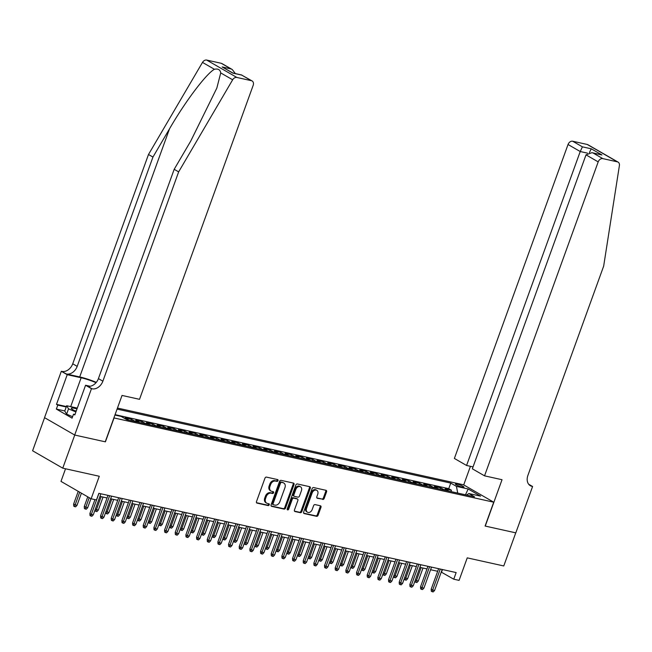 <?xml version="1.0" encoding="UTF-8"?>
<svg xmlns="http://www.w3.org/2000/svg" width="652" height="652" viewBox="0 0 652 652"><rect width="100%" height="100%" fill="white"/><g stroke="black" fill="none" stroke-linecap="round" stroke-linejoin="round"><path stroke-width="0.98" d="M278.005 480.646A0.978 0.733 120 0 0 277.605 479.579L266.481 477.109A1.402 1.051 120 0 0 264.965 478.177L256.489 501.584A1.402 1.051 120 0 0 257.067 503.116L268.184 505.585A0.978 0.733 120 0 0 268.844 503.76L267.41 503.442A4.474 3.366 120 0 1 266.676 503.157A4.474 3.366 120 0 1 265.56 498.536L266.269 496.588A4.474 3.366 120 0 1 271.126 493.173L272.569 493.491A0.978 0.733 120 0 0 273.221 491.673L271.786 491.347A4.474 3.366 120 0 1 271.053 491.07A4.474 3.366 120 0 1 269.944 486.449L270.645 484.493A4.474 3.366 120 0 1 275.503 481.078L276.945 481.396A0.978 0.733 120 0 0 278.005 480.646M271.053 491.07L270.238 490.597A4.474 3.366 120 0 1 269.129 485.976L269.83 484.028A4.474 3.366 120 0 1 274.688 480.606L276.13 480.923A0.978 0.733 120 0 0 277.206 479.489M256.529 502.708L267.369 505.113A0.978 0.733 120 0 0 268.453 503.678M266.676 503.157L265.861 502.692A4.474 3.366 120 0 1 264.745 498.071L265.454 496.115A4.474 3.366 120 0 1 270.311 492.7L271.754 493.018A0.978 0.733 120 0 0 272.829 491.584M457.076 484.094A4.564 0.693 19.9 0 0 455.398 484.045A4.564 0.693 19.9 0 0 457.671 485.536A4.564 0.693 19.9 0 0 462.292 487.101A4.564 0.693 19.9 0 0 463.971 487.15A4.564 0.693 19.9 0 0 461.689 485.658A4.564 0.693 19.9 0 0 457.076 484.094M322.675 499.473A1.402 1.051 120 0 0 324.191 498.405L326.57 491.844A1.402 1.051 120 0 0 325.992 490.312L313.636 487.566A1.402 1.051 120 0 0 312.121 488.633L303.653 512.04A1.402 1.051 120 0 0 304.223 513.572L316.579 516.311A1.402 1.051 120 0 0 318.094 515.243L320.971 507.313A1.402 1.051 120 0 0 320.393 505.781L315.103 504.607A1.402 1.051 120 0 0 313.588 505.675L312.161 509.611A3.741 2.812 120 0 1 307.491 512.227A3.741 2.812 120 0 1 306.562 508.364L312.145 492.961A3.741 2.812 120 0 1 316.815 490.337A3.741 2.812 120 0 1 317.744 494.2L316.815 496.767A1.402 1.051 120 0 0 317.385 498.299L321.86 499.008A1.402 1.051 120 0 0 323.376 497.941L325.755 491.372A1.402 1.051 120 0 0 325.715 490.247M114.035 417.997L105.404 441.844L74.744 435.039L62.755 468.16L99.283 476.262L91.133 498.78L96.463 499.962L98.859 493.336L456.147 572.57L453.751 579.196L459.081 580.378L467.239 557.859L503.768 565.96L515.756 532.839L485.088 526.042L493.719 502.195L113.888 417.916M294.011 484.623A1.402 1.051 120 0 0 293.433 483.091L281.085 480.345A1.402 1.051 120 0 0 279.561 481.421L271.093 504.819A1.402 1.051 120 0 0 271.672 506.351L284.019 509.09A1.402 1.051 120 0 0 285.543 508.022L294.011 484.623L293.196 484.151A1.402 1.051 120 0 0 293.164 483.026M297.361 483.955L309.716 486.702A1.402 1.051 120 0 1 310.287 488.234L301.819 511.633A1.402 1.051 120 0 1 300.303 512.7L295.014 511.535A1.402 1.051 120 0 1 294.435 510.003L297.874 500.508A1.402 1.051 120 0 0 297.296 498.976L293.791 498.193A1.402 1.051 120 0 0 292.275 499.261L288.697 509.147A0.978 0.733 120 0 1 287.23 508.821L295.845 485.031A1.402 1.051 120 0 1 297.361 483.955M62.755 468.16L32.6 450.768L44.581 417.671M450.972 491.592L451.469 490.231L445.063 488.813L448.038 490.532L443.776 489.587A5.705 3.659 102.5 0 1 444.46 490.149M440.312 489.228L440.801 487.867L434.403 486.449L437.378 488.161L433.107 487.215A5.705 3.659 102.5 0 1 433.8 487.777M429.644 486.857L430.133 485.504L423.735 484.086L426.71 485.797L422.447 484.852A5.705 3.659 102.5 0 1 423.132 485.414M418.975 484.493L419.472 483.14L413.075 481.722L416.041 483.434L411.779 482.488A5.705 3.659 102.5 0 1 412.463 483.05M408.315 482.13L408.804 480.768L402.406 479.35L405.381 481.07L401.11 480.125A5.705 3.659 102.5 0 1 401.803 480.687M397.647 479.766L398.136 478.405L391.738 476.987L394.713 478.707L390.45 477.761A5.705 3.659 102.5 0 1 391.135 478.323M386.986 477.403L387.475 476.041L381.078 474.623L384.052 476.335L379.782 475.389A5.705 3.659 102.5 0 1 380.475 475.952M376.318 475.031L376.807 473.678L370.409 472.26L373.384 473.971L369.113 473.026A5.705 3.659 102.5 0 1 369.806 473.588M365.65 472.667L366.147 471.314L359.741 469.896L362.716 471.608L358.453 470.662A5.705 3.659 102.5 0 1 359.138 471.225M354.99 470.304L355.479 468.943L349.081 467.525L352.056 469.244L347.785 468.299A5.705 3.659 102.5 0 1 348.478 468.861M344.321 467.94L344.81 466.579L338.412 465.161L341.387 466.881L337.125 465.927A5.705 3.659 102.5 0 1 337.809 466.498M333.653 465.577L334.15 464.216L327.744 462.798L330.719 464.509L326.456 463.564A5.705 3.659 102.5 0 1 327.141 464.126M322.993 463.205L323.482 461.852L317.084 460.434L320.059 462.146L315.788 461.2A5.705 3.659 102.5 0 1 316.481 461.763M312.324 460.842L312.813 459.489L306.416 458.063L309.39 459.782L305.128 458.837A5.705 3.659 102.5 0 1 305.812 459.399M301.656 458.478L302.153 457.117L295.755 455.699L298.73 457.419L294.459 456.473A5.705 3.659 102.5 0 1 295.144 457.036M290.996 456.115L291.485 454.754L285.087 453.336L288.062 455.055L283.791 454.102A5.705 3.659 102.5 0 1 284.484 454.664M280.327 453.743L280.816 452.39L274.419 450.972L277.393 452.684L273.131 451.738A5.705 3.659 102.5 0 1 273.816 452.301M269.667 451.38L270.156 450.027L263.758 448.609L266.733 450.32L262.463 449.375A5.705 3.659 102.5 0 1 263.155 449.937M258.999 449.016L259.488 447.663L253.09 446.237L256.065 447.957L251.802 447.011A5.705 3.659 102.5 0 1 252.487 447.574M248.33 446.653L248.828 445.292L242.422 443.873L245.397 445.593L241.134 444.648A5.705 3.659 102.5 0 1 241.819 445.21M237.67 444.289L238.159 442.928L231.762 441.51L234.736 443.221L230.466 442.276A5.705 3.659 102.5 0 1 231.158 442.838M227.002 441.917L227.491 440.565L221.093 439.146L224.068 440.858L219.805 439.913A5.705 3.659 102.5 0 1 220.49 440.475M216.334 439.554L216.831 438.201L210.425 436.783L213.4 438.494L209.137 437.549A5.705 3.659 102.5 0 1 209.822 438.111M205.673 437.19L206.162 435.838L199.765 434.411L202.739 436.131L198.469 435.186A5.705 3.659 102.5 0 1 199.162 435.748M195.005 434.827L195.494 433.466L189.096 432.048L192.071 433.767L187.809 432.822A5.705 3.659 102.5 0 1 188.493 433.384M184.337 432.463L184.834 431.102L178.436 429.684L181.411 431.396L177.14 430.45A5.705 3.659 102.5 0 1 177.825 431.013M173.676 430.092L174.165 428.739L167.768 427.321L170.742 429.032L166.472 428.087A5.705 3.659 102.5 0 1 167.165 428.649M163.008 427.728L163.497 426.375L157.099 424.957L160.074 426.669L155.812 425.723A5.705 3.659 102.5 0 1 156.496 426.286M152.348 425.365L152.837 424.004L146.439 422.586L149.414 424.305L145.143 423.36A5.705 3.659 102.5 0 1 145.836 423.922M141.68 423.001L142.169 421.64L135.771 420.222L138.746 421.942L134.483 420.996A5.705 3.659 102.5 0 1 135.168 421.559M131.011 420.638L131.508 419.277L125.102 417.859L128.077 419.57L125.697 419.049M117.458 408.054L463.572 484.811L493.719 502.195M451.469 490.231L448.739 488.658L450.752 483.091L117.083 409.097M450.752 483.091L456.457 486.384L468.185 488.984L480.573 496.131L468.845 493.531L474.542 496.816L126.855 419.709L121.15 416.424L114.931 415.047M131.508 419.277L134.483 420.996M142.169 421.64L145.143 423.36M152.837 424.004L155.812 425.723M163.497 426.375L166.472 428.087M174.165 428.739L177.14 430.45M184.834 431.102L187.809 432.822M195.494 433.466L198.469 435.186M206.162 435.838L209.137 437.549M216.831 438.201L219.805 439.913M227.491 440.565L230.466 442.276M238.159 442.928L241.134 444.648M248.828 445.292L251.802 447.011M259.488 447.663L262.463 449.375M270.156 450.027L273.131 451.738M280.816 452.39L283.791 454.102M291.485 454.754L294.459 456.473M302.153 457.117L305.128 458.837M312.813 459.489L315.788 461.2M323.482 461.852L326.456 463.564M334.15 464.216L337.125 465.927M344.81 466.579L347.785 468.299M355.479 468.943L358.453 470.662M366.147 471.314L369.113 473.026M376.807 473.678L379.782 475.389M387.475 476.041L390.45 477.761M398.136 478.405L401.11 480.125M408.804 480.768L411.779 482.488M419.472 483.14L422.447 484.852M430.133 485.504L433.107 487.215M440.801 487.867L443.776 489.587M448.739 488.658L115.07 414.664M65.542 468.78L60.978 481.388L91.133 498.78M441.233 572.081L453.751 579.196M99.943 496.392L107.05 497.973M110.612 498.764L117.71 500.337M121.272 501.127L128.379 502.7M131.94 503.491L139.047 505.064M142.609 505.854L149.707 507.435M153.269 508.218L160.376 509.799M163.937 510.589L171.044 512.162M174.606 512.953L181.704 514.526M185.266 515.316L192.373 516.889M195.934 517.68L203.041 519.261M206.594 520.043L213.701 521.624M217.263 522.415L224.369 523.988M227.931 524.778L235.03 526.351M238.591 527.142L245.698 528.715M249.26 529.505L256.366 531.087M259.928 531.877L267.027 533.45M270.588 534.241L277.695 535.814M281.257 536.604L288.363 538.177M291.925 538.968L299.023 540.541M302.585 541.331L309.692 542.912M313.253 543.703L320.36 545.276M323.914 546.066L331.02 547.639M334.582 548.43L341.689 550.003M345.25 550.793L352.349 552.366M355.91 553.157L363.017 554.738M366.579 555.528L373.686 557.101M377.247 557.892L384.346 559.465M387.907 560.255L395.014 561.828M398.576 562.619L405.683 564.2M409.244 564.982L416.343 566.564M419.904 567.354L427.011 568.927M430.573 569.718L437.679 571.291M442.472 569.538L441.526 572.146M128.77 420.132A5.705 3.659 -77.5 0 0 128.077 419.57M139.43 422.504A5.705 3.659 -77.5 0 0 138.746 421.942M150.099 424.868A5.705 3.659 -77.5 0 0 149.414 424.305M160.767 427.231A5.705 3.659 -77.5 0 0 160.074 426.669M171.427 429.595A5.705 3.659 -77.5 0 0 170.742 429.032M182.095 431.966A5.705 3.659 -77.5 0 0 181.411 431.396M192.764 434.33A5.705 3.659 -77.5 0 0 192.071 433.767M203.424 436.693A5.705 3.659 -77.5 0 0 202.739 436.131M214.092 439.057A5.705 3.659 -77.5 0 0 213.4 438.494M224.753 441.42A5.705 3.659 -77.5 0 0 224.068 440.858M235.421 443.792A5.705 3.659 -77.5 0 0 234.736 443.221M246.089 446.155A5.705 3.659 -77.5 0 0 245.397 445.593M256.749 448.519A5.705 3.659 -77.5 0 0 256.065 447.957M267.418 450.882A5.705 3.659 -77.5 0 0 266.733 450.32M278.086 453.246A5.705 3.659 -77.5 0 0 277.393 452.684M288.746 455.618A5.705 3.659 -77.5 0 0 288.062 455.055M299.415 457.981A5.705 3.659 -77.5 0 0 298.73 457.419M310.083 460.345A5.705 3.659 -77.5 0 0 309.39 459.782M320.743 462.708A5.705 3.659 -77.5 0 0 320.059 462.146M331.412 465.072A5.705 3.659 -77.5 0 0 330.719 464.509M342.072 467.443A5.705 3.659 -77.5 0 0 341.387 466.881M352.74 469.807A5.705 3.659 -77.5 0 0 352.056 469.244M363.408 472.17A5.705 3.659 -77.5 0 0 362.716 471.608M374.069 474.534A5.705 3.659 -77.5 0 0 373.384 473.971M384.737 476.897A5.705 3.659 -77.5 0 0 384.052 476.335M395.405 479.269A5.705 3.659 -77.5 0 0 394.713 478.707M406.066 481.632A5.705 3.659 -77.5 0 0 405.381 481.07M416.734 483.996A5.705 3.659 -77.5 0 0 416.041 483.434M427.402 486.359A5.705 3.659 -77.5 0 0 426.71 485.797M438.062 488.723A5.705 3.659 -77.5 0 0 437.378 488.161M468.845 493.531L466.547 495.039M448.731 491.095A5.705 3.659 -77.5 0 0 448.038 490.532M457.704 493.083L456.457 486.384M468.185 488.984L465.455 494.803M271.126 505.944L283.204 508.625A1.402 1.051 120 0 0 284.728 507.558L293.196 484.151M281.574 482.423A0.978 0.733 120 0 0 280.515 483.173L273.074 503.719A0.978 0.733 120 0 0 273.481 504.787L274.997 505.129A4.474 3.366 120 0 0 279.855 501.706L284.94 487.663A4.474 3.366 120 0 0 283.824 483.042A4.474 3.366 120 0 0 283.09 482.757L280.759 481.958A0.978 0.733 120 0 0 279.7 482.7L280.515 483.173M272.666 504.322A0.978 0.733 120 0 1 272.259 503.246L279.7 482.7M283.824 483.042L283.009 482.57A4.474 3.366 120 0 0 282.275 482.293L283.09 482.757M280.759 481.958L282.275 482.293M294.476 511.119L299.488 512.236A1.402 1.051 120 0 0 301.004 511.168L309.472 487.761A1.402 1.051 120 0 0 309.439 486.637M296.904 498.747A1.402 1.051 120 0 0 296.481 498.503L292.976 497.729A1.402 1.051 120 0 0 291.46 498.796L287.882 508.674L288.697 509.147M287.182 509.399A0.978 0.733 120 0 0 287.882 508.674M301.436 490.654A3.741 2.812 120 0 0 300.507 486.791A3.741 2.812 120 0 0 295.837 489.416L293.873 494.844A1.402 1.051 120 0 0 294.451 496.376L297.956 497.15A1.402 1.051 120 0 0 299.472 496.082L301.436 490.654M300.507 486.791L299.692 486.327A3.741 2.812 120 0 0 295.022 488.943L295.837 489.416M293.636 495.903A1.402 1.051 120 0 1 293.058 494.371L295.022 488.943M316.848 497.892L321.86 499.008M316.815 490.337L316 489.872A3.741 2.812 120 0 0 311.33 492.488L312.145 492.961M307.491 512.227L306.676 511.763A3.741 2.812 120 0 1 305.747 507.9L311.33 492.488M303.685 513.165L315.764 515.846A1.402 1.051 120 0 0 317.279 514.778L320.156 506.84A1.402 1.051 120 0 0 320.116 505.724M76.985 505.406L75.608 506.84L74.54 506.604L73.725 506.139L73.594 504.135L76.985 505.406L81.41 493.173M74.54 506.604L79.691 492.187M73.594 504.135L78.224 491.339M94.931 499.619L89.894 513.531L91.361 514.379L98.965 493.36M93.285 514.803L91.908 516.245L90.84 516.009L91.361 514.379L93.285 514.803L100.889 493.784M90.84 516.009L90.025 515.536L89.894 513.531M76.993 408.926A9.267 1.41 19.9 0 0 71.524 408.722A9.267 1.41 19.9 0 0 76.113 411.355M76.251 410.972A6.341 0.962 19.9 0 0 74.638 410.67M72.608 416.693L66.618 414.15L64.76 411.037L66.675 405.74L77.295 408.095M75.893 411.974L68.533 408.853L66.675 405.74M66.618 414.15L68.533 408.853M96.309 382.357A18.566 2.82 19.9 0 0 79.699 376.938L66.365 373.979L61.321 371.281L44.532 417.639L74.687 435.031L105.241 441.803L122.03 395.438L139.52 399.317L253.163 85.371A4.279 3.211 120 0 0 252.104 80.954A4.279 3.211 120 0 0 251.403 80.685L236.847 77.458A4.279 3.211 120 0 0 232.65 79.797L178.648 171.875L102.877 381.175A9.976 7.498 -60 0 1 92.054 388.796L91.467 388.665L74.687 435.031M178.648 171.875L174.182 169.308L190.743 141.068L216.831 88.101L220.726 72.918C220.229 69.707 218.127 68.493 214.418 69.283C206.325 73.594 185.119 101.712 169.512 128.827L152.951 157.067L77.189 366.367A9.976 7.498 -60 0 1 66.365 373.979M152.951 157.067L148.493 154.491L72.731 363.792A9.976 7.498 -60 0 1 61.907 371.412M92.054 388.796L87.596 386.22A9.976 7.498 -60 0 0 98.419 378.608L174.182 169.308M251.403 80.685L241.664 75.07L232.813 73.105L222.136 66.952L230.987 68.916L221.256 63.301L206.692 60.074L236.847 77.458M214.418 69.283L202.495 62.405L148.493 154.491M91.467 388.665L85.559 385.259L74.825 414.933L73.521 414.183L74.98 414.501M64.784 410.956L56.349 409.081L72.079 418.152L73.521 414.183M56.349 409.081L57.792 405.112L56.488 404.354L67.229 374.688L61.321 371.281M96.04 382.683A16.031 2.437 19.9 0 0 81.141 377.769L67.229 374.688M85.559 385.259L90.131 386.269M202.495 62.405A4.279 3.211 -60 0 1 206.692 60.074M221.256 63.301A4.279 3.211 -60 0 1 221.949 63.57L232.251 69.511L235.356 73.586M56.488 404.354L66.382 406.555M66.227 406.978L57.792 405.112M241.664 75.07L252.104 80.954M222.136 66.952L232.943 73.048L241.786 75.013M230.987 68.916L232.251 69.511M484.542 475.838L598.194 161.883L586.009 154.858L472.358 468.812L484.542 475.838L502.032 479.717L485.251 526.074L515.805 532.855L532.594 486.49L528.674 484.232M473.05 466.905L466.571 465.471L454.387 458.446L568.039 144.5A4.279 3.211 -60 0 1 572.676 141.231L587.232 144.459A4.279 3.211 -60 0 1 587.933 144.728L618.088 162.12A4.279 3.211 120 0 1 619.4 165.559L603.662 266.13L527.892 475.43A9.976 7.498 120 0 0 530.378 485.732A9.976 7.498 120 0 0 532.008 486.359L532.594 486.49M572.676 141.231L582.415 146.847L591.266 148.811L601.943 154.972L593.092 153.008L602.831 158.623L617.387 161.851L587.232 144.459M463.711 484.892L470.434 466.327M466.571 465.471L580.223 151.525L568.039 144.5M618.088 162.12A4.279 3.211 120 0 0 617.387 161.851M602.831 158.623A4.279 3.211 120 0 0 598.194 161.883M582.415 146.847L580.223 151.525L587.509 153.138M591.266 148.811L589.432 152.527M601.943 154.972L591.943 152.666L586.009 154.858M593.092 153.008L591.943 152.666M87.645 507.769L86.276 509.212L85.208 508.976L84.393 508.503L84.263 506.498L87.645 507.769L90.938 498.674M85.208 508.976L89.226 497.68M84.263 506.498L87.759 496.832M95.347 509.106L98.313 510.133L103.04 497.085M98.313 510.133L96.936 511.575L95.868 511.339L101.117 496.653M95.868 511.339L95.053 510.866L95.005 510.043M106.007 511.47L108.982 512.496L113.701 499.448M108.982 512.496L107.604 513.939L106.537 513.703L111.785 499.024M106.537 513.703L105.722 513.23L105.665 512.415M116.675 513.833L119.642 514.868L124.369 501.812M119.642 514.868L118.265 516.303L117.205 516.066L122.446 501.388M117.205 516.066L116.39 515.602L116.333 514.778M107.996 495.365L100.563 515.895L102.03 516.743L109.634 495.724M103.945 517.166L102.568 518.609L101.508 518.373L102.03 516.743L103.945 517.166L111.557 496.156M101.508 518.373L100.693 517.9L100.563 515.895M118.656 497.729L111.223 518.258L112.69 519.106L120.302 498.095M114.613 519.53L113.236 520.972L112.168 520.736L112.69 519.106L114.613 519.53L122.217 498.519M112.168 520.736L111.353 520.263L111.223 518.258M129.324 500.092L121.891 520.63L123.358 521.47L130.962 500.459M125.274 521.902L123.904 523.336L122.837 523.1L123.358 521.47L125.274 521.902L132.886 500.883M122.837 523.1L122.022 522.635L121.891 520.63M139.993 502.456L132.56 522.994L134.027 523.841L141.631 502.822M135.942 524.265L134.565 525.699L133.497 525.463L134.027 523.841L135.942 524.265L143.554 503.246M133.497 525.463L132.682 524.999L132.56 522.994M127.344 516.197L130.31 517.232L135.037 504.175M130.31 517.232L128.933 518.666L127.865 518.43L133.114 503.751M127.865 518.43L127.05 517.965L127.001 517.142M150.653 504.827L143.22 525.357L144.687 526.205L152.299 505.186M146.61 526.629L145.233 528.071L144.165 527.835L144.687 526.205L146.61 526.629L154.214 505.618M144.165 527.835L143.35 527.362L143.22 525.357M138.004 518.568L140.979 519.595L145.698 506.539M140.979 519.595L139.601 521.038L138.534 520.801L143.782 506.115M138.534 520.801L137.719 520.329L137.662 519.505M161.321 507.191L153.888 527.721L155.355 528.568L162.959 507.549M157.271 528.992L155.901 530.435L154.834 530.198L155.355 528.568L157.271 528.992L164.883 507.981M154.834 530.198L154.019 529.726L153.888 527.721M148.672 520.932L151.639 521.959L156.366 508.91M151.639 521.959L150.262 523.401L149.194 523.165L154.442 508.478M149.194 523.165L148.379 522.692L148.33 521.869M171.981 509.554L164.548 530.084L166.015 530.932L173.628 509.921M167.939 531.356L166.562 532.798L165.494 532.562L166.015 530.932L167.939 531.356L175.543 510.345M165.494 532.562L164.679 532.089L164.548 530.084M159.341 523.295L162.307 524.322L167.034 511.274M162.307 524.322L160.93 525.765L159.862 525.528L165.111 510.85M159.862 525.528L159.047 525.056L158.998 524.241M182.65 511.918L175.217 532.456L176.684 533.295L184.288 512.285M178.607 533.727L177.23 535.162L176.162 534.925L176.684 533.295L178.607 533.727L186.211 512.708M176.162 534.925L175.347 534.461L175.217 532.456M170.001 525.659L172.967 526.694L177.694 513.637M172.967 526.694L171.598 528.128L170.531 527.892L175.779 513.214M170.531 527.892L169.716 527.427L169.659 526.604M193.318 514.281L185.885 534.819L187.352 535.667L194.956 514.648M189.267 536.091L187.89 537.525L186.831 537.289L187.352 535.667L189.267 536.091L196.88 515.072M186.831 537.289L186.016 536.824L185.885 534.819M180.669 528.022L183.636 529.057L188.363 516.001M183.636 529.057L182.258 530.492L181.191 530.255L186.439 515.577M181.191 530.255L180.376 529.791L180.327 528.968M203.978 516.653L196.545 537.183L198.012 538.03L205.624 517.012M199.936 538.454L198.558 539.897L197.491 539.66L198.012 538.03L199.936 538.454L207.54 517.443M197.491 539.66L196.676 539.188L196.545 537.183M191.329 530.394L194.304 531.421L199.023 518.364M194.304 531.421L192.927 532.863L191.859 532.627L197.108 517.941M191.859 532.627L191.044 532.154L190.995 531.331M214.647 519.016L207.214 539.546L208.681 540.394L216.285 519.383M210.604 540.818L209.227 542.26L208.159 542.024L208.681 540.394L210.604 540.818L218.208 519.807M208.159 542.024L207.344 541.551L207.214 539.546M201.998 532.757L204.964 533.784L209.691 520.736M204.964 533.784L203.595 535.227L202.527 534.99L207.776 520.304M202.527 534.99L201.712 534.518L201.655 533.695M225.315 521.38L217.882 541.91L219.349 542.757L226.953 521.747M221.264 543.181L219.887 544.624L218.819 544.387L219.349 542.757L221.264 543.181L228.876 522.17M218.819 544.387L218.004 543.915L217.882 541.91M212.666 535.121L215.633 536.148L220.36 523.1M215.633 536.148L214.255 537.59L213.188 537.354L218.436 522.676M213.188 537.354L212.373 536.881L212.324 536.066M235.975 523.743L228.542 544.281L230.009 545.121L237.621 524.11M231.933 545.553L230.555 546.987L229.488 546.751L230.009 545.121L231.933 545.553L239.537 524.534M229.488 546.751L228.673 546.286L228.542 544.281M223.326 537.484L226.301 538.519L231.02 525.463M226.301 538.519L224.924 539.954L223.856 539.717L229.105 525.039M223.856 539.717L223.041 539.253L222.984 538.43M246.643 526.107L239.211 546.645L240.678 547.493L248.282 526.474M242.593 547.916L241.224 549.351L240.156 549.114L240.678 547.493L242.593 547.916L250.205 526.897M240.156 549.114L239.341 548.65L239.211 546.645M233.995 539.848L236.961 540.883L241.688 527.827M236.961 540.883L235.584 542.317L234.524 542.081L239.765 527.403M234.524 542.081L233.709 541.616L233.652 540.793M257.312 528.479L249.879 549.008L251.346 549.856L258.95 528.837M253.261 550.28L251.884 551.722L250.816 551.486L251.346 549.856L253.261 550.28L260.865 529.269M250.816 551.486L250.001 551.013L249.879 549.008M244.663 542.219L247.63 543.246L252.357 530.19M247.63 543.246L246.252 544.689L245.185 544.453L250.433 529.766M245.185 544.453L244.37 543.98L244.321 543.157M267.972 530.842L260.539 551.372L262.006 552.22L269.618 531.209M263.93 552.643L262.552 554.086L261.485 553.85L262.006 552.22L263.93 552.643L271.534 531.633M261.485 553.85L260.67 553.377L260.539 551.372M255.323 544.583L258.298 545.61L263.017 532.562M258.298 545.61L256.921 547.052L255.853 546.816L261.102 532.13M255.853 546.816L255.038 546.343L254.981 545.52M278.64 533.206L271.208 553.735L272.675 554.583L280.278 533.572M274.59 555.007L273.221 556.449L272.153 556.213L272.675 554.583L274.59 555.007L282.202 533.996M272.153 556.213L271.338 555.74L271.208 553.735M265.992 546.947L268.958 547.973L273.685 534.925M268.958 547.973L267.581 549.416L266.513 549.18L271.762 534.501M266.513 549.18L265.698 548.707L265.649 547.892M289.301 535.569L281.868 556.107L283.335 556.947L290.947 535.936M285.258 557.378L283.881 558.813L282.813 558.577L283.335 556.947L285.258 557.378L292.862 536.36M282.813 558.577L281.998 558.112L281.868 556.107M276.652 549.31L279.627 550.345L284.353 537.289M279.627 550.345L278.249 551.779L277.182 551.543L282.43 536.865M277.182 551.543L276.366 551.079L276.318 550.255M299.969 537.941L292.536 558.471L294.003 559.318L301.607 538.299M295.926 559.742L294.549 561.185L293.481 560.948L294.003 559.318L295.926 559.742L303.53 538.723M293.481 560.948L292.666 560.476L292.536 558.471M287.32 551.673L290.287 552.709L295.014 539.652M290.287 552.709L288.917 554.151L287.85 553.907L293.098 539.228M287.85 553.907L287.035 553.442L286.978 552.619M310.637 540.304L303.204 560.834L304.671 561.682L312.275 540.663M306.587 562.106L305.209 563.548L304.15 563.312L304.671 561.682L306.587 562.106L314.199 541.095M304.15 563.312L303.335 562.839L303.204 560.834M297.988 554.045L300.955 555.072L305.682 542.024M300.955 555.072L299.578 556.515L298.51 556.278L303.759 541.592M298.51 556.278L297.695 555.806L297.646 554.982M321.297 542.668L313.865 563.198L315.332 564.045L322.944 543.034M317.255 564.469L315.878 565.912L314.81 565.675L315.332 564.045L317.255 564.469L324.859 543.458M314.81 565.675L313.995 565.202L313.865 563.198M308.649 556.409L311.623 557.436L316.342 544.387M311.623 557.436L310.246 558.878L309.178 558.642L314.427 543.964M309.178 558.642L308.363 558.169L308.315 557.354M331.966 545.031L324.533 565.561L326 566.409L333.604 545.398M327.923 566.841L326.546 568.275L325.478 568.039L326 566.409L327.923 566.841L335.527 545.822M325.478 568.039L324.663 567.566L324.533 565.561M319.317 558.772L322.284 559.807L327.011 546.751M322.284 559.807L320.906 561.242L319.847 561.005L325.095 546.327M319.847 561.005L319.032 560.533L318.975 559.718M342.634 547.395L335.201 567.933L336.668 568.772L344.272 547.761M338.584 569.204L337.206 570.639L336.139 570.402L336.668 568.772L338.584 569.204L346.196 548.185M336.139 570.402L335.324 569.938L335.201 567.933M329.985 561.136L332.952 562.171L337.679 549.114M332.952 562.171L331.575 563.605L330.507 563.369L335.756 548.691M330.507 563.369L329.692 562.904L329.643 562.081M353.294 549.766L345.862 570.296L347.329 571.144L354.941 550.125M349.252 571.568L347.875 573.01L346.807 572.774L347.329 571.144L349.252 571.568L356.856 550.549M346.807 572.774L345.992 572.301L345.862 570.296M340.646 563.499L343.62 564.534L348.339 551.478M343.62 564.534L342.243 565.977L341.175 565.74L346.424 551.054M341.175 565.74L340.36 565.268L340.303 564.445M351.314 565.871L354.28 566.898L359.007 553.85M354.28 566.898L352.903 568.34L351.844 568.104L357.084 553.418M351.844 568.104L351.029 567.631L350.972 566.808M361.982 568.234L364.949 569.261L369.676 556.213M364.949 569.261L363.572 570.704L362.504 570.467L367.752 555.789M362.504 570.467L361.689 569.995L361.64 569.18M363.963 552.13L356.53 572.66L357.997 573.507L365.601 552.488M359.912 573.931L358.543 575.374L357.475 575.137L357.997 573.507L359.912 573.931L367.524 552.92M357.475 575.137L356.66 574.665L356.53 572.66M374.631 554.493L367.198 575.023L368.665 575.871L376.269 554.86M370.58 576.295L369.203 577.737L368.135 577.501L368.665 575.871L370.58 576.295L378.184 555.284M368.135 577.501L367.32 577.028L367.198 575.023M385.291 556.857L377.858 577.395L379.325 578.234L386.938 557.224M381.249 578.666L379.871 580.101L378.804 579.864L379.325 578.234L381.249 578.666L388.853 557.647M378.804 579.864L377.989 579.392L377.858 577.395M372.642 570.598L375.609 571.633L380.336 558.577M375.609 571.633L374.24 573.067L373.172 572.831L378.421 558.153M373.172 572.831L372.357 572.358L372.3 571.543M395.96 559.22L388.527 579.758L389.994 580.606L397.598 559.587M391.909 581.03L390.532 582.464L389.472 582.228L389.994 580.606L391.909 581.03L399.521 560.011M389.472 582.228L388.657 581.763L388.527 579.758M383.311 572.961L386.277 573.996L391.004 560.94M386.277 573.996L384.9 575.431L383.832 575.194L389.081 560.516M383.832 575.194L383.017 574.73L382.968 573.907M406.62 561.592L399.187 582.122L400.654 582.969L408.266 561.951M402.577 583.393L401.2 584.836L400.132 584.599L400.654 582.969L402.577 583.393L410.181 562.374M400.132 584.599L399.317 584.127L399.187 582.122M393.971 575.325L396.946 576.36L401.673 563.304M396.946 576.36L395.568 577.802L394.501 577.566L399.749 562.88M394.501 577.566L393.686 577.093L393.637 576.27M417.288 563.956L409.855 584.485L411.322 585.333L418.926 564.314M413.246 585.757L411.868 587.199L410.801 586.963L411.322 585.333L413.246 585.757L420.85 564.746M410.801 586.963L409.986 586.49L409.855 584.485M404.639 577.696L407.606 578.723L412.333 565.675M407.606 578.723L406.237 580.166L405.169 579.93L410.418 565.243M405.169 579.93L404.354 579.457L404.297 578.634M427.957 566.319L420.524 586.849L421.991 587.697L429.595 566.686M423.906 588.12L422.529 589.563L421.469 589.327L421.991 587.697L423.906 588.12L431.518 567.11M421.469 589.327L420.654 588.854L420.524 586.849M415.308 580.06L418.274 581.087L423.001 568.039M418.274 581.087L416.897 582.529L415.829 582.293L421.078 567.615M415.829 582.293L415.014 581.82L414.965 581.005M438.617 568.683L431.184 589.221L432.651 590.06L440.263 569.049M434.574 590.492L433.197 591.926L432.129 591.69L432.651 590.06L434.574 590.492L442.178 569.473M432.129 591.69L431.314 591.225L431.184 589.221M274.688 480.606L275.503 481.078M269.83 484.028L270.645 484.493M269.129 485.976L269.944 486.449M271.754 493.018L272.569 493.491M270.311 492.7L271.126 493.173M265.454 496.115L266.269 496.588M264.745 498.071L265.56 498.536M267.369 505.113L268.184 505.585M256.643 502.871L257.067 503.116M276.13 480.923L276.945 481.396M284.728 507.558L285.543 508.022M283.204 508.625L284.019 509.09M271.248 506.115L271.672 506.351M272.259 503.246L273.074 503.719M309.472 487.761L310.287 488.234M301.004 511.168L301.819 511.633M299.488 512.236L300.303 512.7M294.598 511.29L295.014 511.535M296.481 498.503L297.296 498.976M292.976 497.729L293.791 498.193M291.46 498.796L292.275 499.261M293.058 494.371L293.873 494.844M316.97 498.063L317.385 498.299M305.747 507.9L306.562 508.364M320.156 506.84L320.971 507.313M317.279 514.778L318.094 515.243M315.764 515.846L316.579 516.311M303.808 513.336L304.223 513.572M325.755 491.372L326.57 491.844M323.376 497.941L324.191 498.405M169.512 128.827L79.699 376.938M77.189 366.367L72.731 363.792M98.419 378.608L102.877 381.175M232.65 79.797L220.726 72.918M70.701 406.628L81.141 377.769M529.016 484.64L532.008 486.359M272.503 504.257L273.318 504.729M296.709 498.593L297.524 499.065M293.408 495.822L294.223 496.286"/></g></svg>
